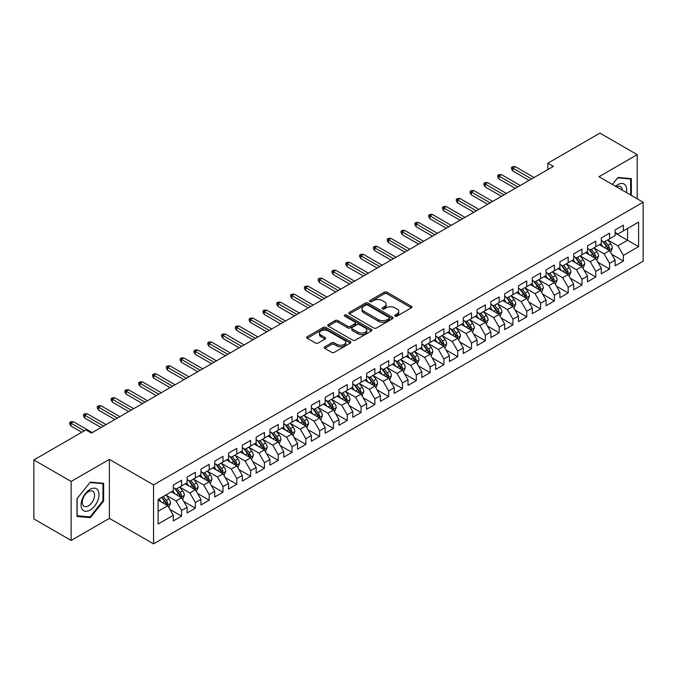 <?xml version="1.0" encoding="UTF-8"?>
<svg xmlns="http://www.w3.org/2000/svg" width="677" height="677" viewBox="0 0 677 677"><rect width="100%" height="100%" fill="white"/><g stroke="black" fill="none" stroke-linecap="round" stroke-linejoin="round"><path stroke-width="1.02" d="M395.08 316.159A1.346 0.779 0 0 0 396.976 316.159L411.379 307.849A1.913 1.109 0 0 0 411.938 307.07A1.913 1.109 0 0 0 411.379 306.283L386.982 292.202A1.913 1.109 0 0 0 384.274 292.202L369.87 300.512A1.346 0.779 0 0 0 369.481 301.062A1.346 0.779 0 0 0 369.87 301.612A1.346 0.779 0 0 0 371.766 301.612L373.628 300.537A6.135 3.537 0 0 1 382.302 300.537L384.341 301.705A6.135 3.537 0 0 1 386.135 304.21A6.135 3.537 0 0 1 384.341 306.715L382.471 307.79A1.346 0.779 0 0 0 382.082 308.34A1.346 0.779 0 0 0 382.471 308.89A1.346 0.779 0 0 0 384.375 308.89L386.237 307.807A6.135 3.537 0 0 1 394.911 307.807L396.942 308.983A6.135 3.537 0 0 1 398.736 311.488A6.135 3.537 0 0 1 396.942 313.993L395.08 315.067A1.346 0.779 0 0 0 394.683 315.617A1.346 0.779 0 0 0 395.08 316.159L395.08 315.067M324.774 346.819A1.913 1.109 0 0 0 324.215 347.597A1.913 1.109 0 0 0 324.774 348.384L331.62 352.328A1.913 1.109 0 0 0 334.328 352.328L350.322 343.095A1.913 1.109 0 0 0 350.881 342.317A1.913 1.109 0 0 0 350.322 341.53L325.925 327.448A1.913 1.109 0 0 0 323.217 327.448L307.223 336.681A1.913 1.109 0 0 0 306.664 337.468A1.913 1.109 0 0 0 307.223 338.246L315.49 343.019A1.913 1.109 0 0 0 318.198 343.019L325.045 339.067A1.913 1.109 0 0 0 325.612 338.288A1.913 1.109 0 0 0 325.045 337.501L320.949 335.14A5.128 2.962 0 0 1 319.442 333.042A5.128 2.962 0 0 1 322.607 330.308A5.128 2.962 0 0 1 328.201 330.951L344.255 340.226A5.128 2.962 0 0 1 345.761 342.317A5.128 2.962 0 0 1 342.596 345.05A5.128 2.962 0 0 1 337.002 344.407L334.328 342.867A1.913 1.109 0 0 0 331.62 342.867L324.774 346.819L324.774 348.384L331.62 344.458L331.62 342.867M71.127 481.465L71.127 540.458L109.378 518.37L109.378 459.387L71.127 481.465L33.85 459.945L85.903 429.895L91.429 433.077L553.405 166.356L547.879 163.165L547.879 169.546M109.378 459.387L153.552 484.893L643.15 202.228L643.15 261.22L153.552 543.885L153.552 484.893M637.209 198.801L637.209 154.644L598.967 176.722L643.15 202.228M637.209 154.644L599.932 133.115L547.879 163.165M373.763 327.998A1.913 1.109 0 0 0 376.48 327.998L392.465 318.765A1.913 1.109 0 0 0 393.032 317.978A1.913 1.109 0 0 0 392.465 317.2L368.076 303.118A1.913 1.109 0 0 0 365.368 303.118L349.374 312.351A1.913 1.109 0 0 0 348.807 313.129A1.913 1.109 0 0 0 349.374 313.916L373.763 327.998M345.236 316.455A1.346 0.779 0 0 1 346.599 316.641L371.368 330.943L355.4 340.167A1.913 1.109 0 0 1 352.692 340.167L328.303 326.077L328.303 324.511A1.913 1.109 0 0 0 327.736 325.298A1.913 1.109 0 0 0 328.303 326.077M328.303 324.511L335.14 320.568A1.913 1.109 0 0 1 337.857 320.568L347.75 326.28A1.913 1.109 0 0 0 350.458 326.28L354.993 323.657A1.913 1.109 0 0 0 355.56 322.87A1.913 1.109 0 0 0 354.993 322.091L344.695 316.142A1.346 0.779 0 0 1 344.305 315.592A1.346 0.779 0 0 1 345.135 314.881A1.346 0.779 0 0 1 346.599 315.05L371.394 329.369A1.913 1.109 0 0 1 371.961 330.148A1.913 1.109 0 0 1 371.394 330.935L371.394 329.369M615.122 233.083L627.545 240.25L627.545 228.454L638.597 222.081L623.407 230.849L623.407 225.187L615.122 229.968L615.122 235.63L609.596 238.82L609.596 233.159L601.311 237.94L601.311 243.602L595.794 246.792L595.794 241.13L587.509 245.912L587.509 251.573L581.983 254.764L581.983 249.102L573.698 253.883L573.698 259.545L568.181 262.735L568.181 257.074L559.896 261.855L559.896 267.517L554.37 270.707L554.37 265.045L546.085 269.827L546.085 275.488L540.568 278.679L540.568 273.017L532.283 277.798L532.283 283.46L526.757 286.65L526.757 280.989L518.472 285.77L518.472 291.432L512.954 294.613L512.954 288.961L504.67 293.742L504.67 299.403L499.144 302.585L499.144 296.932L490.859 301.714L490.859 307.375L485.333 310.557L485.333 304.904L477.057 309.685L477.057 315.347L471.531 318.528L471.531 312.876L463.246 317.657L463.246 323.318L457.72 326.5L457.72 320.847L449.435 325.629L449.435 331.29L443.917 334.472L443.917 328.81L435.633 333.6L435.633 339.253L430.107 342.444L430.107 336.782L421.822 341.572L421.822 347.225L416.304 350.415L416.304 344.754L408.019 349.544L408.019 355.197L402.493 358.387L402.493 352.725L394.209 357.515L394.209 363.168L388.691 366.359L388.691 360.697L380.406 365.487L380.406 371.14L374.88 374.33L374.88 368.669L366.595 373.45L366.595 379.112L361.078 382.302L361.078 376.64L352.793 381.422L352.793 387.083L347.267 390.274L347.267 384.612L338.982 389.393L338.982 395.055L333.456 398.245L333.456 392.584L325.18 397.365L325.18 403.027L319.654 406.217L319.654 400.556L311.369 405.337L311.369 410.998L305.843 414.189L305.843 408.527L297.558 413.308L297.558 418.97L292.041 422.16L292.041 416.499L283.756 421.28L283.756 426.942L278.23 430.132L278.23 424.471L269.945 429.252L269.945 434.913L264.428 438.104L264.428 432.442L256.143 437.224L256.143 442.885L250.617 446.075L250.617 440.414L242.332 445.195L242.332 450.857L236.815 454.047L236.815 448.386L228.53 453.167L228.53 458.828L223.004 462.019L223.004 456.357L214.719 461.139L214.719 466.8L209.201 469.99L209.201 464.329L200.917 469.11L200.917 474.772L195.391 477.962L195.391 472.301L187.106 477.082L187.106 482.743L181.588 485.934L181.588 480.272L173.304 485.054L173.304 490.715L158.113 499.482L158.113 524.032L173.304 515.265L167.778 505.702L158.113 500.117M638.597 222.081L638.597 246.631L623.407 255.398L617.881 245.836L607.87 240.056M611.737 254.324L623.407 261.06L623.407 255.398M623.407 261.06L615.122 265.841L615.122 260.18L609.596 263.37L604.079 253.807L594.067 248.027M597.935 262.295L609.596 269.031L609.596 263.37M609.596 269.031L601.311 273.813L601.311 268.151L595.794 271.342L590.268 261.779L580.257 255.999M584.124 270.267L595.794 277.003L595.794 271.342M595.794 277.003L587.509 281.784L587.509 276.123L581.983 279.313L576.466 269.751L566.454 263.971M570.322 278.239L581.983 284.975L581.983 279.313M581.983 284.975L573.698 289.756L573.698 284.095L568.181 287.285L562.655 277.722L552.644 271.942M556.511 286.21L568.181 292.946L568.181 287.285M568.181 292.946L559.896 297.728L559.896 292.066L554.37 295.257L548.852 285.694L538.841 279.914M542.709 294.182L554.37 300.918L554.37 295.257M554.37 300.918L546.085 305.699L546.085 300.038L540.568 303.228L535.042 293.657L525.03 287.886M528.898 302.154L540.568 308.89L540.568 303.228M540.568 308.89L532.283 313.671L532.283 308.01L526.757 311.2L521.231 301.629L511.228 295.849M515.087 310.125L526.757 316.861L526.757 311.2M526.757 316.861L518.472 321.643L518.472 315.981L512.954 319.172L507.428 309.601L497.417 303.821M501.285 318.097L512.954 324.833L512.954 319.172M512.954 324.833L504.67 329.614L504.67 323.953L499.144 327.143L493.618 317.572L483.606 311.792M487.474 326.069L499.144 332.805L499.144 327.143M499.144 332.805L490.859 337.586L490.859 331.925L485.333 335.115L479.815 325.544L469.804 319.764M473.672 334.04L485.333 340.768L485.333 335.115M485.333 340.768L477.057 345.558L477.057 339.896L471.531 343.087L466.004 333.516L455.993 327.736M459.861 342.012L471.531 348.74L471.531 343.087M471.531 348.74L463.246 353.529L463.246 347.868L457.72 351.058L452.202 341.487L442.191 335.707M446.058 349.975L457.72 356.711L457.72 351.058M457.72 356.711L449.435 361.501L449.435 355.84L443.917 359.03L438.391 349.459L428.38 343.679M432.248 357.947L443.917 364.683L443.917 359.03M443.917 364.683L435.633 369.473L435.633 363.811L430.107 367.002L424.589 357.431L414.578 351.651M418.445 365.918L430.107 372.655L430.107 367.002M430.107 372.655L421.822 377.444L421.822 371.783L416.304 374.973L410.778 365.402L400.767 359.622M404.634 373.89L416.304 380.626L416.304 374.973M416.304 380.626L408.019 385.408L408.019 379.755L402.493 382.937L396.976 373.374L386.965 367.594M390.832 381.862L402.493 388.598L402.493 382.937M402.493 388.598L394.209 393.379L394.209 387.726L388.691 390.908L383.165 381.346L373.154 375.566M377.021 389.834L388.691 396.57L388.691 390.908M388.691 396.57L380.406 401.351L380.406 395.698L374.88 398.88L369.354 389.317L359.352 383.537M363.21 397.805L374.88 404.541L374.88 398.88M374.88 404.541L366.595 409.323L366.595 403.67L361.078 406.852L355.552 397.289L345.541 391.509M349.408 405.777L361.078 412.513L361.078 406.852M361.078 412.513L352.793 417.294L352.793 411.641L347.267 414.823L341.741 405.261L331.738 399.481M335.597 413.749L347.267 420.485L347.267 414.823M347.267 420.485L338.982 425.266L338.982 419.605L333.456 422.795L327.939 413.232L317.928 407.452M321.795 421.72L333.456 428.456L333.456 422.795M333.456 428.456L325.18 433.238L325.18 427.576L319.654 430.767L314.128 421.204L304.117 415.424M307.984 429.692L319.654 436.428L319.654 430.767M319.654 436.428L311.369 441.209L311.369 435.548L305.843 438.738L300.326 429.176L290.315 423.396M294.182 437.664L305.843 444.4L305.843 438.738M305.843 444.4L297.558 449.181L297.558 443.52L292.041 446.71L286.515 437.147L276.504 431.367M280.371 445.635L292.041 452.371L292.041 446.71M292.041 452.371L283.756 457.153L283.756 451.491L278.23 454.682L272.713 445.119L262.701 439.339M266.569 453.607L278.23 460.343L278.23 454.682M278.23 460.343L269.945 465.124L269.945 459.463L264.428 462.653L258.902 453.091L248.891 447.311M252.758 461.579L264.428 468.315L264.428 462.653M264.428 468.315L256.143 473.096L256.143 467.435L250.617 470.625L245.099 461.062L235.088 455.282M238.956 469.55L250.617 476.286L250.617 470.625M250.617 476.286L242.332 481.068L242.332 475.406L236.815 478.597L231.289 469.034L221.277 463.254M225.145 477.522L236.815 484.258L236.815 478.597M236.815 484.258L228.53 489.039L228.53 483.378L223.004 486.568L217.486 477.006L207.475 471.226M211.342 485.494L223.004 492.23L223.004 486.568M223.004 492.23L214.719 497.011L214.719 491.35L209.201 494.54L203.675 484.977L193.664 479.198M197.532 493.465L209.201 500.201L209.201 494.54M209.201 500.201L200.917 504.983L200.917 499.321L195.391 502.512L189.865 492.949L179.862 487.169M183.721 501.437L195.391 508.173L195.391 502.512M195.391 508.173L187.106 512.954L187.106 507.293L181.588 510.483L176.062 500.921L166.051 495.141M169.919 509.409L181.588 516.145L181.588 510.483M181.588 516.145L173.304 520.926L173.304 515.265M173.304 487.525L176.062 489.116L181.588 485.934M158.113 511.279L167.778 505.702M187.106 479.553L189.865 481.144L195.391 477.962M176.062 500.921L181.588 497.73L171.366 491.832M187.106 507.293L181.588 497.73M200.917 471.581L203.675 473.172L209.201 469.99M189.865 492.949L195.391 489.759L185.176 483.86M200.917 499.321L195.391 489.759M214.719 463.61L217.486 465.201L223.004 462.019M203.675 484.977L209.201 481.787L198.979 475.889M214.719 491.35L209.201 481.787M228.53 455.638L231.289 457.237L236.815 454.047M217.486 477.006L223.004 473.815L212.79 467.917M228.53 483.378L223.004 473.815M242.332 447.666L245.099 449.266L250.617 446.075M231.289 469.034L236.815 465.844L226.592 459.945M242.332 475.406L236.815 465.844M256.143 439.695L258.902 441.294L264.428 438.104M245.099 461.062L250.617 457.872L240.403 451.974M256.143 467.435L250.617 457.872M269.945 431.723L272.713 433.322L278.23 430.132M258.902 453.091L264.428 449.9L254.205 444.002M269.945 459.463L264.428 449.9M283.756 423.751L286.515 425.351L292.041 422.16M272.713 445.119L278.23 441.929L268.016 436.03M283.756 451.491L278.23 441.929M297.558 415.78L300.326 417.379L305.843 414.189M286.515 437.147L292.041 433.957L281.818 428.059M297.558 443.52L292.041 433.957M311.369 407.808L314.128 409.407L319.654 406.217M300.326 429.176L305.843 425.985L295.629 420.087M311.369 435.548L305.843 425.985M325.18 399.836L327.939 401.436L333.456 398.245M314.128 421.204L319.654 418.014L309.44 412.115M325.18 427.576L319.654 418.014M338.982 391.865L341.741 393.464L347.267 390.274M327.939 413.232L333.456 410.042L323.242 404.144M338.982 419.605L333.456 410.042M352.793 383.893L355.552 385.492L361.078 382.302M341.741 405.261L347.267 402.07L337.053 396.172M352.793 411.641L347.267 402.07M366.595 375.93L369.354 377.521L374.88 374.33M355.552 397.289L361.078 394.099L350.855 388.2M366.595 403.67L361.078 394.099M380.406 367.958L383.165 369.549L388.691 366.359M369.354 389.317L374.88 386.127L364.666 380.229M380.406 395.698L374.88 386.127M394.209 359.986L396.976 361.577L402.493 358.387M383.165 381.346L388.691 378.155L378.468 372.257M394.209 387.726L388.691 378.155M408.019 352.015L410.778 353.606L416.304 350.415M396.976 373.374L402.493 370.184L392.279 364.285M408.019 379.755L402.493 370.184M421.822 344.043L424.589 345.634L430.107 342.444M410.778 365.402L416.304 362.212L406.082 356.314M421.822 371.783L416.304 362.212M435.633 336.071L438.391 337.662L443.917 334.472M424.589 357.431L430.107 354.24L419.892 348.342M435.633 363.811L430.107 354.24M449.435 328.1L452.202 329.691L457.72 326.5M438.391 349.459L443.917 346.269L433.695 340.37M449.435 355.84L443.917 346.269M463.246 320.128L466.004 321.719L471.531 318.528M452.202 341.487L457.72 338.297L447.505 332.399M463.246 347.868L457.72 338.297M477.057 312.156L479.815 313.747L485.333 310.557M466.004 333.516L471.531 330.325L461.316 324.427M477.057 339.896L471.531 330.325M490.859 304.185L493.618 305.776L499.144 302.585M479.815 325.544L485.333 322.362L475.119 316.455M490.859 331.925L485.333 322.362M504.67 296.213L507.428 297.804L512.954 294.613M493.618 317.572L499.144 314.39L488.929 308.492M504.67 323.953L499.144 314.39M518.472 288.241L521.231 289.832L526.757 286.65M507.428 309.601L512.954 306.419L502.732 300.52M518.472 315.981L512.954 306.419M532.283 280.27L535.042 281.86L540.568 278.679M521.231 301.629L526.757 298.447L516.543 292.549M532.283 308.01L526.757 298.447M546.085 272.298L548.852 273.889L554.37 270.707M535.042 293.657L540.568 290.475L530.345 284.577M546.085 300.038L540.568 290.475M559.896 264.326L562.655 265.917L568.181 262.735M548.852 285.694L554.37 282.504L544.156 276.605M559.896 292.066L554.37 282.504M573.698 256.355L576.466 257.945L581.983 254.764M562.655 277.722L568.181 274.532L557.958 268.634M573.698 284.095L568.181 274.532M587.509 248.383L590.268 249.974L595.794 246.792M576.466 269.751L581.983 266.56L571.769 260.662M587.509 276.123L581.983 266.56M601.311 240.411L604.079 242.011L609.596 238.82M590.268 261.779L595.794 258.589L585.571 252.69M601.311 268.151L595.794 258.589M615.122 232.439L617.881 234.039L623.407 230.849M604.079 253.807L609.596 250.617L599.382 244.719M615.122 260.18L609.596 250.617M33.85 459.945L33.85 518.929L71.127 540.458M109.378 518.37L153.552 543.885M617.881 245.836L627.545 240.25L638.597 246.631M631.345 195.416L631.345 178.643L618.025 177.45L612.38 184.466L617.746 177.839L630.651 178.999L630.651 195.018M103.64 501.073L103.64 483.302L90.32 482.117L77 498.687L77 516.458L90.32 517.643L103.64 501.073L102.955 500.675M395.613 316.354L396.942 315.584A6.135 3.537 0 0 0 398.736 313.079L398.736 311.488M386.135 304.21L386.135 305.809A6.135 3.537 0 0 1 384.341 308.306L383.013 309.076M411.379 306.283L411.379 307.849L386.982 293.793A1.913 1.109 0 0 0 384.274 293.793L370.404 301.798M392.465 317.2L392.465 318.765L368.076 304.709A1.913 1.109 0 0 0 365.368 304.709L349.4 313.925M389.08 318.528A1.346 0.779 0 0 0 389.478 317.978A1.346 0.779 0 0 0 389.08 317.437L367.67 305.073A1.346 0.779 0 0 0 365.775 305.073L363.803 306.207A6.135 3.537 0 0 0 362.009 308.712A6.135 3.537 0 0 0 363.803 311.217L378.443 319.662A6.135 3.537 0 0 0 387.117 319.662L389.08 318.528L389.08 320.128A1.346 0.779 0 0 0 389.478 319.578L389.478 317.978M362.009 308.712L362.009 310.303A6.135 3.537 0 0 0 363.803 312.808L363.803 311.217M389.08 320.128L387.117 321.262A6.135 3.537 0 0 1 378.443 321.262L363.803 312.808M328.328 326.094L335.14 322.159L335.14 320.568M355.56 322.87L355.56 324.469A1.913 1.109 0 0 1 354.993 325.248L350.458 327.871A1.913 1.109 0 0 1 347.75 327.871L337.857 322.159A1.913 1.109 0 0 0 335.14 322.159M358.015 332.204A5.128 2.962 0 0 0 363.6 332.847A5.128 2.962 0 0 0 366.765 330.114A5.128 2.962 0 0 0 365.267 328.015L359.605 324.748A1.913 1.109 0 0 0 356.897 324.748L352.353 327.372A1.913 1.109 0 0 0 351.795 328.15A1.913 1.109 0 0 0 352.353 328.937L358.015 332.204L358.015 333.795A5.128 2.962 0 0 0 363.6 334.438A5.128 2.962 0 0 0 366.765 331.705L366.765 330.114M351.795 328.15L351.795 329.75A1.913 1.109 0 0 0 352.353 330.528L352.353 328.937M358.015 333.795L352.353 330.528M345.761 342.317L345.761 343.908A5.128 2.962 0 0 1 342.596 346.649A5.128 2.962 0 0 1 337.002 346.006L334.328 344.458A1.913 1.109 0 0 0 331.62 344.458M319.442 333.042L319.442 334.641A5.128 2.962 0 0 0 320.949 336.731L320.949 335.14M325.019 339.084L320.949 336.731M350.322 341.53L350.322 343.095L325.925 329.047A1.913 1.109 0 0 0 323.217 329.047L307.248 338.263L307.223 336.681M88.915 516.83L90.32 517.643M610.62 252.386L612.33 248.205A5.171 2.987 -120 0 0 610.679 243.805L607.751 239.886M603.072 246.851L600.846 243.872M608.623 250.05L609.537 248.425A5.171 2.987 -120 0 0 608.056 245.319L605.128 241.401M603.452 241.647L607.074 246.479A2.632 1.523 60 0 1 607.548 247.283L609.537 248.425M602.538 241.122L606.397 246.276A5.171 2.987 60 0 1 607.878 249.381L607.988 249.686M531.589 178.956L512.785 168.099L512.785 170.968L511.541 168.971L511.541 167.38L512.785 168.099L515.273 166.66L534.077 177.518M512.785 170.968L529.101 180.387M511.541 167.38L512.921 166.584L515.273 166.66M596.818 260.357L598.527 256.177A5.171 2.987 -120 0 0 596.877 251.776L593.941 247.858M589.269 254.823L587.035 251.844M594.821 258.022L595.735 256.397A5.171 2.987 -120 0 0 594.254 253.291L591.317 249.373M589.642 249.618L593.264 254.45A2.632 1.523 60 0 1 593.746 255.254L595.735 256.397M588.736 249.094L592.595 254.247A5.171 2.987 60 0 1 594.076 257.353L594.178 257.658M583.007 268.329L584.716 264.148A5.171 2.987 -120 0 0 583.066 259.748L580.138 255.83M575.458 262.794L573.233 259.816M581.01 265.993L581.924 264.368A5.171 2.987 -120 0 0 580.443 261.263L577.515 257.345M575.839 257.59L579.461 262.422A2.632 1.523 60 0 1 579.935 263.226L581.924 264.368M574.925 257.065L578.784 262.219A5.171 2.987 60 0 1 580.265 265.325L580.375 265.629M517.787 186.928L498.974 176.071L498.974 178.94L497.739 176.942L497.739 175.351L498.974 176.071L501.462 174.632L520.266 185.49M498.974 178.94L515.299 188.358M497.739 175.351L499.118 174.556L501.462 174.632M503.976 194.891L485.172 184.042L485.172 186.911L483.928 184.914L483.928 183.323L485.172 184.042L487.66 182.604L506.464 193.461M485.172 186.911L501.488 196.33M483.928 183.323L485.307 182.528L487.66 182.604M626.445 192.581A12.694 7.329 120 0 0 625.514 185.388A12.694 7.329 120 0 0 615.537 186.285M622.248 190.161A8.691 5.018 120 0 0 621.435 187.495A8.691 5.018 120 0 0 620.454 186.59A8.691 5.018 120 0 0 616.468 186.827M629.796 178.5L630.651 178.999M82.272 509.392A12.694 7.329 120 0 0 94.535 506.108A12.694 7.329 120 0 0 97.818 490.055A12.694 7.329 120 0 0 85.556 493.338A12.694 7.329 120 0 0 82.272 509.392M83.093 505.397A8.691 5.018 120 0 0 84.066 506.303A8.691 5.018 120 0 0 92.148 502.249A8.691 5.018 120 0 0 93.731 492.162A8.691 5.018 120 0 0 92.757 491.248A8.691 5.018 120 0 0 84.667 495.31A8.691 5.018 120 0 0 83.093 505.397M90.041 482.506L102.955 483.657L102.955 500.87L90.041 516.932L77.136 515.781L77.136 498.568L90.016 482.489M102.1 483.166L102.955 483.657M569.196 276.301L570.914 272.12A5.171 2.987 -120 0 0 569.264 267.72L566.327 263.802M561.656 270.766L559.422 267.787M567.199 273.965L568.121 272.34A5.171 2.987 -120 0 0 566.641 269.234L563.704 265.316M562.028 265.562L565.65 270.394A2.632 1.523 60 0 1 566.133 271.198L568.121 272.34M561.123 265.037L564.982 270.191A5.171 2.987 60 0 1 566.463 273.296L566.564 273.601M555.394 284.272L557.103 280.092A5.171 2.987 -120 0 0 555.453 275.691L552.517 271.773M547.845 278.738L545.62 275.759M553.397 281.937L554.311 280.312A5.171 2.987 -120 0 0 552.83 277.206L549.893 273.288M548.226 273.533L551.848 278.365A2.632 1.523 60 0 1 552.322 279.169L554.311 280.312M547.312 273.009L551.171 278.162A5.171 2.987 60 0 1 552.652 281.268L552.762 281.573M490.165 202.863L471.361 192.014L471.361 194.883L470.126 192.886L470.126 191.295L471.361 192.014L473.849 190.575L492.653 201.433M471.361 194.883L487.685 204.302M470.126 191.295L471.505 190.499L473.849 190.575M476.363 210.835L457.559 199.977L457.559 202.855L456.315 200.857L456.315 199.266L457.559 199.977L460.038 198.547L478.851 209.405M457.559 202.855L473.875 212.273M456.315 199.266L457.694 198.471L460.038 198.547M541.583 292.244L543.301 288.063A5.171 2.987 -120 0 0 541.642 283.663L538.714 279.745M534.043 286.709L531.809 283.731M539.586 289.908L540.508 288.284A5.171 2.987 -120 0 0 539.019 285.169L536.091 281.26M534.415 281.505L538.037 286.337A2.632 1.523 60 0 1 538.52 287.141L540.508 288.284M533.51 280.98L537.369 286.134A5.171 2.987 60 0 1 538.85 289.24L538.951 289.544M462.552 218.806L443.748 207.949L443.748 210.826L442.504 208.829L442.504 207.238L443.748 207.949L446.236 206.519L465.04 217.376M443.748 210.826L460.072 220.245M442.504 207.238L443.892 206.434L446.236 206.519M527.781 300.216L529.49 296.035A5.171 2.987 -120 0 0 527.84 291.626L524.903 287.717M520.232 294.673L518.007 291.702M525.784 297.88L526.698 296.255A5.171 2.987 -120 0 0 525.217 293.141L522.28 289.231M520.613 289.477L524.235 294.309A2.632 1.523 60 0 1 524.709 295.113L526.698 296.255M519.699 288.952L523.558 294.097A5.171 2.987 60 0 1 525.039 297.211L525.149 297.516M448.749 226.778L429.946 215.921L429.946 218.798L428.702 216.801L428.702 215.21L429.946 215.921L432.425 214.491L451.237 225.348M429.946 218.798L446.261 228.217M428.702 215.21L430.081 214.406L432.425 214.491M513.97 308.187L515.688 304.007A5.171 2.987 -120 0 0 514.029 299.598L511.101 295.688M506.421 302.644L504.196 299.674M511.973 305.852L512.887 304.227A5.171 2.987 -120 0 0 511.406 301.113L508.478 297.203M506.802 297.448L510.424 302.28A2.632 1.523 60 0 1 510.907 303.084L512.887 304.227M505.888 296.915L509.756 302.069A5.171 2.987 60 0 1 511.237 305.183L511.338 305.488M500.168 316.159L501.877 311.979A5.171 2.987 -120 0 0 500.227 307.57L497.29 303.66M492.619 310.616L490.385 307.646M498.17 313.823L499.084 312.199A5.171 2.987 -120 0 0 497.603 309.084L494.667 305.175M492.991 305.42L496.622 310.252A2.632 1.523 60 0 1 497.096 311.056L499.084 312.199M492.086 304.887L495.945 310.041A5.171 2.987 60 0 1 497.426 313.155L497.527 313.459M486.357 324.131L488.066 319.95A5.171 2.987 -120 0 0 486.416 315.541L483.488 311.632M478.808 318.588L476.583 315.617M484.36 321.795L485.274 320.17A5.171 2.987 -120 0 0 483.793 317.056L480.865 313.146M479.189 313.392L482.811 318.224A2.632 1.523 60 0 1 483.293 319.028L485.274 320.17M478.275 312.859L482.142 318.012A5.171 2.987 60 0 1 483.623 321.126L483.725 321.431M472.554 332.102L474.264 327.922A5.171 2.987 -120 0 0 472.614 323.513L469.677 319.603M465.006 326.559L462.772 323.589M470.557 329.767L471.471 328.142A5.171 2.987 -120 0 0 469.99 325.028L467.054 321.118M465.378 321.355L469 326.196A2.632 1.523 60 0 1 469.483 326.999L471.471 328.142M464.473 320.83L468.332 325.984A5.171 2.987 60 0 1 469.813 329.098L469.914 329.394M458.744 340.074L460.453 335.894A5.171 2.987 -120 0 0 458.803 331.485L455.875 327.575M451.195 334.531L448.969 331.561M456.747 337.738L457.66 336.114A5.171 2.987 -120 0 0 456.18 332.999L453.251 329.09M451.576 329.327L455.198 334.167A2.632 1.523 60 0 1 455.672 334.963L457.66 336.114M450.662 328.802L454.521 333.956A5.171 2.987 60 0 1 456.002 337.07L456.112 337.366M444.941 348.046L446.651 343.865A5.171 2.987 -120 0 0 445.001 339.456L442.064 335.547M437.393 342.503L435.159 339.532M442.944 345.71L443.858 344.085A5.171 2.987 -120 0 0 442.377 340.971L439.441 337.061M437.765 337.298L441.387 342.139A2.632 1.523 60 0 1 441.869 342.934L443.858 344.085M436.86 336.774L440.719 341.927A5.171 2.987 60 0 1 442.199 345.042L442.301 345.338M431.131 356.017L432.84 351.837A5.171 2.987 -120 0 0 431.19 347.428L428.262 343.518M423.582 350.474L421.356 347.504M429.133 353.682L430.047 352.057A5.171 2.987 -120 0 0 428.566 348.943L425.638 345.033M423.963 345.27L427.585 350.111A2.632 1.523 60 0 1 428.059 350.906L430.047 352.057M423.049 344.745L426.908 349.899A5.171 2.987 60 0 1 428.389 353.013L428.499 353.309M417.32 363.981L419.038 359.809A5.171 2.987 -120 0 0 417.387 355.4L414.451 351.49M409.78 358.446L407.546 355.467M415.331 361.653L416.245 360.029A5.171 2.987 -120 0 0 414.764 356.914L411.828 352.996M410.152 353.242L413.774 358.082A2.632 1.523 60 0 1 414.256 358.878L416.245 360.029M409.246 352.717L413.105 357.871A5.171 2.987 60 0 1 414.586 360.985L414.688 361.281M403.517 371.952L405.227 367.78A5.171 2.987 -120 0 0 403.577 363.371L400.64 359.453M395.969 366.418L393.743 363.439M401.52 369.625L402.434 368A5.171 2.987 -120 0 0 400.953 364.886L398.017 360.968M396.35 361.213L399.972 366.054A2.632 1.523 60 0 1 400.445 366.849L402.434 368M395.436 360.689L399.295 365.842A5.171 2.987 60 0 1 400.776 368.957L400.886 369.253M389.707 379.924L391.424 375.752A5.171 2.987 -120 0 0 389.774 371.343L386.838 367.425M382.166 374.389L379.932 371.411M387.709 377.597L388.632 375.972A5.171 2.987 -120 0 0 387.151 372.858L384.214 368.94M382.539 369.185L386.161 374.026A2.632 1.523 60 0 1 386.643 374.821L388.632 375.972M381.633 368.66L385.492 373.814A5.171 2.987 60 0 1 386.973 376.928L387.075 377.224M375.904 387.896L377.614 383.724A5.171 2.987 -120 0 0 375.963 379.315L373.027 375.397M368.356 382.361L366.13 379.382M373.907 385.568L374.821 383.944A5.171 2.987 -120 0 0 373.34 380.829L370.404 376.911M368.737 377.157L372.358 381.997A2.632 1.523 60 0 1 372.832 382.793L374.821 383.944M367.823 376.632L371.681 381.786A5.171 2.987 60 0 1 373.162 384.9L373.272 385.196M362.093 395.867L363.811 391.695A5.171 2.987 -120 0 0 362.153 387.286L359.225 383.368M354.553 390.333L352.319 387.354M360.096 393.54L361.01 391.915A5.171 2.987 -120 0 0 359.529 388.801L356.601 384.883M354.926 385.128L358.548 389.969A2.632 1.523 60 0 1 359.03 390.764L361.01 391.915M354.012 384.604L357.879 389.757A5.171 2.987 60 0 1 359.36 392.872L359.462 393.168M348.291 403.839L350.001 399.667A5.171 2.987 -120 0 0 348.35 395.258L345.414 391.34M340.743 398.304L338.517 395.326M346.294 401.512L347.208 399.887A5.171 2.987 -120 0 0 345.727 396.773L342.79 392.855M341.115 393.1L344.745 397.941A2.632 1.523 60 0 1 345.219 398.736L347.208 399.887M340.209 392.575L344.068 397.729A5.171 2.987 60 0 1 345.549 400.843L345.651 401.139M334.48 411.811L336.19 407.639A5.171 2.987 -120 0 0 334.54 403.23L331.612 399.312M326.932 406.276L324.706 403.297M332.483 409.483L333.397 407.859A5.171 2.987 -120 0 0 331.916 404.744L328.988 400.826M327.313 401.072L330.935 405.912A2.632 1.523 60 0 1 331.417 406.708L333.397 407.859M326.399 400.547L330.266 405.701A5.171 2.987 60 0 1 331.747 408.815L331.848 409.111M320.678 419.782L322.387 415.61A5.171 2.987 -120 0 0 320.737 411.201L317.801 407.283M313.129 414.248L310.895 411.269M318.681 417.455L319.595 415.83A5.171 2.987 -120 0 0 318.114 412.716L315.177 408.798M313.502 409.043L317.124 413.875A2.632 1.523 60 0 1 317.606 414.679L319.595 415.83M312.596 408.519L316.455 413.672A5.171 2.987 60 0 1 317.936 416.787L318.038 417.083M306.867 427.754L308.577 423.582A5.171 2.987 -120 0 0 306.926 419.173L303.998 415.255M299.319 422.22L297.093 419.241M304.87 425.427L305.784 423.802A5.171 2.987 -120 0 0 304.303 420.688L301.375 416.77M299.699 417.015L303.321 421.847A2.632 1.523 60 0 1 303.804 422.651L305.784 423.802M298.785 416.49L302.644 421.644A5.171 2.987 60 0 1 304.125 424.758L304.235 425.054M293.065 435.726L294.774 431.554A5.171 2.987 -120 0 0 293.124 427.145L290.188 423.227M285.516 430.191L283.282 427.212M291.068 433.39L291.982 431.774A5.171 2.987 -120 0 0 290.501 428.659L287.564 424.741M285.889 424.987L289.511 429.819A2.632 1.523 60 0 1 289.993 430.623L291.982 431.774M284.983 424.462L288.842 429.616A5.171 2.987 60 0 1 290.323 432.73L290.425 433.026M279.254 443.697L280.963 439.517A5.171 2.987 -120 0 0 279.313 435.116L276.385 431.198M271.705 438.163L269.48 435.184M277.257 441.362L278.171 439.745A5.171 2.987 -120 0 0 276.69 436.631L273.762 432.713M272.086 432.958L275.708 437.791A2.632 1.523 60 0 1 276.182 438.594L278.171 439.745M271.172 432.434L275.031 437.587A5.171 2.987 60 0 1 276.512 440.702L276.622 440.998M265.452 451.669L267.161 447.489A5.171 2.987 -120 0 0 265.511 443.088L262.574 439.17M257.903 446.135L255.669 443.156M263.455 449.333L264.368 447.717A5.171 2.987 -120 0 0 262.888 444.603L259.951 440.685M258.275 440.93L261.897 445.762A2.632 1.523 60 0 1 262.38 446.566L264.368 447.717M257.37 440.405L261.229 445.559A5.171 2.987 60 0 1 262.71 448.673L262.811 448.969M251.641 459.641L253.35 455.46A5.171 2.987 -120 0 0 251.7 451.06L248.764 447.142M244.092 454.106L241.867 451.127M249.644 457.305L250.558 455.68A5.171 2.987 -120 0 0 249.077 452.574L246.14 448.656M244.473 448.902L248.095 453.734A2.632 1.523 60 0 1 248.569 454.538L250.558 455.68M243.559 448.377L247.418 453.531A5.171 2.987 60 0 1 248.899 456.645L249.009 456.941M237.83 467.612L239.548 463.432A5.171 2.987 -120 0 0 237.898 459.031L234.961 455.113M230.29 462.078L228.056 459.099M235.833 465.277L236.755 463.652A5.171 2.987 -120 0 0 235.274 460.546L232.338 456.628M230.662 456.873L234.284 461.706A2.632 1.523 60 0 1 234.767 462.509L236.755 463.652M229.757 456.349L233.616 461.502A5.171 2.987 60 0 1 235.097 464.608L235.198 464.913M434.939 234.75L416.135 223.892L416.135 226.761L414.891 224.772L414.891 223.182L416.135 223.892L418.623 222.462L437.427 233.32M416.135 226.761L432.459 236.188M414.891 223.182L416.27 222.378L418.623 222.462M421.136 242.721L402.333 231.864L402.333 234.733L401.089 232.744L401.089 231.153L402.333 231.864L404.812 230.434L423.616 241.291M402.333 234.733L418.648 244.16M401.089 231.153L402.468 230.349L404.812 230.434M407.326 250.693L388.522 239.836L388.522 242.704L387.278 240.716L387.278 239.125L388.522 239.836L391.01 238.406L409.813 249.263M388.522 242.704L404.846 252.132M387.278 239.125L388.657 238.321L391.01 238.406M393.523 258.665L374.719 247.807L374.719 250.676L373.476 248.687L373.476 247.088L374.719 247.807L377.199 246.377L396.003 257.235M374.719 250.676L391.035 260.103M373.476 247.088L374.855 246.293L377.199 246.377M379.712 266.636L360.909 255.779L360.909 258.648L359.665 256.659L359.665 255.06L360.909 255.779L363.397 254.349L382.2 265.206M360.909 258.648L377.224 268.075M359.665 255.06L361.044 254.264L363.397 254.349M365.91 274.608L347.098 263.751L347.098 266.62L345.862 264.631L345.862 263.031L347.098 263.751L349.586 262.321L368.39 273.178M347.098 266.62L363.422 276.047M345.862 263.031L347.242 262.236L349.586 262.321M352.099 282.58L333.296 271.722L333.296 274.591L332.052 272.603L332.052 271.003L333.296 271.722L335.784 270.292L354.587 281.15M333.296 274.591L349.611 284.018M332.052 271.003L333.431 270.208L335.784 270.292M338.297 290.551L319.485 279.694L319.485 282.563L318.249 280.574L318.249 278.975L319.485 279.694L321.973 278.264L340.776 289.121M319.485 282.563L335.809 291.99M318.249 278.975L319.629 278.179L321.973 278.264M324.486 298.523L305.682 287.666L305.682 290.535L304.438 288.546L304.438 286.946L305.682 287.666L308.162 286.236L326.974 297.085M305.682 290.535L321.998 299.962M304.438 286.946L305.818 286.151L308.162 286.236M310.675 306.495L291.872 295.637L291.872 298.506L290.628 296.518L290.628 294.918L291.872 295.637L294.36 294.199L313.163 305.056M291.872 298.506L308.196 307.933M290.628 294.918L292.015 294.123L294.36 294.199M296.873 314.466L278.069 303.609L278.069 306.478L276.825 304.489L276.825 302.89L278.069 303.609L280.549 302.17L299.361 313.028M278.069 306.478L294.385 315.897M276.825 302.89L278.205 302.094L280.549 302.17M283.062 322.438L264.258 311.581L264.258 314.45L263.014 312.461L263.014 310.861L264.258 311.581L266.746 310.142L285.55 321M264.258 314.45L280.583 323.868M263.014 310.861L264.402 310.066L266.746 310.142M269.26 330.41L250.456 319.552L250.456 322.421L249.212 320.433L249.212 318.833L250.456 319.552L252.936 318.114L271.739 328.971M250.456 322.421L266.772 331.84M249.212 318.833L250.592 318.038L252.936 318.114M255.449 338.382L236.645 327.524L236.645 330.393L235.401 328.404L235.401 326.805L236.645 327.524L239.133 326.086L257.937 336.943M236.645 330.393L252.97 339.812M235.401 326.805L236.781 326.009L239.133 326.086M241.647 346.353L222.843 335.496L222.843 338.365L221.599 336.367L221.599 334.776L222.843 335.496L225.323 334.057L244.126 344.915M222.843 338.365L239.159 347.783M221.599 334.776L222.978 333.981L225.323 334.057M227.836 354.325L209.032 343.467L209.032 346.336L207.788 344.339L207.788 342.748L209.032 343.467L211.52 342.029L230.324 352.886M209.032 346.336L225.348 355.755M207.788 342.748L209.168 341.953L211.52 342.029M214.034 362.297L195.221 351.439L195.221 354.308L193.986 352.311L193.986 350.72L195.221 351.439L197.709 350.001L216.513 360.858M195.221 354.308L211.546 363.727M193.986 350.72L195.365 349.924L197.709 350.001M200.223 370.268L181.419 359.411L181.419 362.28L180.175 360.282L180.175 358.692L181.419 359.411L183.907 357.972L202.711 368.83M181.419 362.28L197.735 371.698M180.175 358.692L181.554 357.896L183.907 357.972M186.42 378.24L167.608 367.383L167.608 370.251L166.373 368.254L166.373 366.663L167.608 367.383L170.096 365.944L188.9 376.801M167.608 370.251L183.932 379.67M166.373 366.663L167.752 365.868L170.096 365.944M172.61 386.212L153.806 375.354L153.806 378.223L152.562 376.226L152.562 374.635L153.806 375.354L156.294 373.916L175.098 384.773M153.806 378.223L170.122 387.642M152.562 374.635L153.941 373.839L156.294 373.916M158.799 394.183L139.995 383.326L139.995 386.195L138.751 384.197L138.751 382.607L139.995 383.326L142.483 381.887L161.287 392.745M139.995 386.195L156.319 395.613M138.751 382.607L140.139 381.811L142.483 381.887M224.028 475.584L225.737 471.404A5.171 2.987 -120 0 0 224.087 467.003L221.151 463.085M216.479 470.05L214.254 467.071M222.031 473.248L222.945 471.624A5.171 2.987 -120 0 0 221.464 468.518L218.527 464.6M216.86 464.845L220.482 469.677A2.632 1.523 60 0 1 220.956 470.481L222.945 471.624M215.946 464.32L219.805 469.474A5.171 2.987 60 0 1 221.286 472.58L221.396 472.884M144.996 402.155L126.193 391.298L126.193 394.166L124.949 392.169L124.949 390.578L126.193 391.298L128.672 389.859L147.484 400.716M126.193 394.166L142.508 403.585M124.949 390.578L126.328 389.783L128.672 389.859M210.217 483.556L211.935 479.375A5.171 2.987 -120 0 0 210.276 474.975L207.348 471.057M202.677 478.021L200.443 475.042M208.22 481.22L209.134 479.595A5.171 2.987 -120 0 0 207.653 476.49L204.725 472.571M203.049 472.817L206.671 477.649A2.632 1.523 60 0 1 207.154 478.453L209.134 479.595M202.135 472.292L206.003 477.446A5.171 2.987 60 0 1 207.484 480.552L207.585 480.856M131.186 410.118L112.382 399.269L112.382 402.138L111.138 400.141L111.138 398.55L112.382 399.269L114.87 397.831L133.674 408.688M112.382 402.138L128.706 411.557M111.138 398.55L112.526 397.754L114.87 397.831M196.415 491.527L198.124 487.347A5.171 2.987 -120 0 0 196.474 482.946L193.537 479.028M188.866 485.993L186.64 483.014M194.417 489.192L195.331 487.567A5.171 2.987 -120 0 0 193.85 484.461L190.914 480.543M189.238 480.788L192.869 485.621A2.632 1.523 60 0 1 193.343 486.424L195.331 487.567M188.333 480.264L192.192 485.417A5.171 2.987 60 0 1 193.673 488.523L193.783 488.828M117.383 418.09L98.58 407.241L98.58 410.11L97.336 408.113L97.336 406.522L98.58 407.241L101.059 405.802L119.863 416.66M98.58 410.11L114.895 419.528M97.336 406.522L98.715 405.726L101.059 405.802M182.604 499.499L184.313 495.319A5.171 2.987 -120 0 0 182.663 490.918L179.735 487M175.055 493.965L172.83 490.986M180.607 497.163L181.521 495.539A5.171 2.987 -120 0 0 180.04 492.433L177.112 488.515M175.436 488.76L179.058 493.592A2.632 1.523 60 0 1 179.54 494.396L181.521 495.539M174.522 488.235L178.389 493.389A5.171 2.987 60 0 1 179.87 496.495L179.972 496.8M103.573 426.061L84.769 415.204L84.769 418.081L83.525 416.084L83.525 414.493L84.769 415.204L87.257 413.774L106.061 424.631M84.769 418.081L101.093 427.5M83.525 414.493L84.904 413.698L87.257 413.774M168.801 507.471L170.511 503.29A5.171 2.987 -120 0 0 168.861 498.89L165.924 494.972M161.253 501.936L159.019 498.957M166.804 505.135L167.718 503.51A5.171 2.987 -120 0 0 166.237 500.396L163.301 496.486M162.006 497.231L165.247 501.564A2.632 1.523 60 0 1 165.73 502.368L167.718 503.51M161.642 497.443L164.579 501.361A5.171 2.987 60 0 1 166.06 504.467L166.161 504.771M84.244 430.851L70.967 423.176L70.967 426.053L69.723 424.056L69.723 422.465L70.967 423.176L73.446 421.746L92.25 432.603M70.967 426.053L81.756 432.281M69.723 422.465L71.102 421.661L73.446 421.746M396.942 315.584L396.942 313.993M382.471 308.89L382.471 307.79M384.341 308.306L384.341 306.715M369.87 301.612L369.87 300.512M384.274 293.793L384.274 292.202M386.982 293.793L386.982 292.202M349.374 313.916L349.374 312.351M365.368 304.709L365.368 303.118M368.076 304.709L368.076 303.118M378.443 321.262L378.443 319.662M387.117 321.262L387.117 319.662M337.857 322.159L337.857 320.568M347.75 327.871L347.75 326.28M350.458 327.871L350.458 326.28M354.993 325.248L354.993 323.657M346.599 316.641L346.599 315.05M334.328 344.458L334.328 342.867M337.002 346.006L337.002 344.407M325.045 339.067L325.045 337.501M323.217 329.047L323.217 327.448M325.925 329.047L325.925 327.448M608.953 250.245L612.296 248.307M608.056 245.319L610.679 243.805M604.239 247.52L606.397 246.276M595.142 258.216L598.493 256.278M594.254 253.291L596.877 251.776M590.429 255.491L592.595 254.247M581.34 266.188L584.683 264.25M580.443 261.263L583.066 259.748M576.626 263.463L578.784 262.219M567.529 274.151L570.88 272.222M566.641 269.234L569.264 267.72M562.815 271.435L564.982 270.191M553.727 282.123L557.069 280.193M552.83 277.206L555.453 275.691M549.013 279.406L551.171 278.162M539.916 290.094L543.267 288.165M539.019 285.169L541.642 283.663M535.202 287.378L537.369 286.134M526.105 298.066L529.456 296.137M525.217 293.141L527.84 291.626M521.4 295.35L523.558 294.097M512.303 306.038L515.654 304.108M511.406 301.113L514.029 299.598M507.589 303.321L509.756 302.069M498.492 314.01L501.843 312.08M497.603 309.084L500.227 307.57M493.787 311.293L495.945 310.041M484.69 321.981L488.032 320.052M483.793 317.056L486.416 315.541M479.976 319.265L482.142 318.012M470.879 329.953L474.23 328.023M469.99 325.028L472.614 323.513M466.174 327.236L468.332 325.984M457.077 337.925L460.419 335.995M456.18 332.999L458.803 331.485M452.363 335.208L454.521 333.956M443.266 345.896L446.617 343.967M442.377 340.971L445.001 339.456M438.552 343.18L440.719 341.927M429.463 353.868L432.806 351.938M428.566 348.943L431.19 347.428M424.75 351.151L426.908 349.899M415.653 361.84L419.004 359.91M414.764 356.914L417.387 355.4M410.939 359.123L413.105 357.871M401.85 369.811L405.193 367.882M400.953 364.886L403.577 363.371M397.137 367.095L399.295 365.842M388.039 377.783L391.391 375.853M387.151 372.858L389.774 371.343M383.326 375.066L385.492 373.814M374.229 385.755L377.58 383.825M373.34 380.829L375.963 379.315M369.524 383.038L371.681 381.786M360.426 393.726L363.777 391.797M359.529 388.801L362.153 387.286M355.713 391.01L357.879 389.757M346.616 401.698L349.967 399.76M345.727 396.773L348.35 395.258M341.91 398.973L344.068 397.729M332.813 409.67L336.156 407.732M331.916 404.744L334.54 403.23M328.1 406.945L330.266 405.701M319.002 417.641L322.354 415.703M318.114 412.716L320.737 411.201M314.297 414.916L316.455 413.672M305.2 425.613L308.543 423.675M304.303 420.688L306.926 419.173M300.486 422.888L302.644 421.644M291.389 433.585L294.74 431.647M290.501 428.659L293.124 427.145M286.676 430.86L288.842 429.616M277.587 441.556L280.93 439.618M276.69 436.631L279.313 435.116M272.873 438.831L275.031 437.587M263.776 449.528L267.127 447.59M262.888 444.603L265.511 443.088M259.063 446.803L261.229 445.559M249.974 457.5L253.316 455.562M249.077 452.574L251.7 451.06M245.26 454.775L247.418 453.531M236.163 465.471L239.514 463.533M235.274 460.546L237.898 459.031M231.449 462.746L233.616 461.502M222.352 473.443L225.703 471.505M221.464 468.518L224.087 467.003M217.647 470.718L219.805 469.474M208.55 481.415L211.901 479.477M207.653 476.49L210.276 474.975M203.836 478.69L206.003 477.446M194.739 489.378L198.09 487.448M193.85 484.461L196.474 482.946M190.034 486.661L192.192 485.417M180.937 497.35L184.279 495.42M180.04 492.433L182.663 490.918M176.223 494.633L178.389 493.389M167.126 505.321L170.477 503.392M166.237 500.396L168.861 498.89M162.421 502.605L164.579 501.361"/></g></svg>
